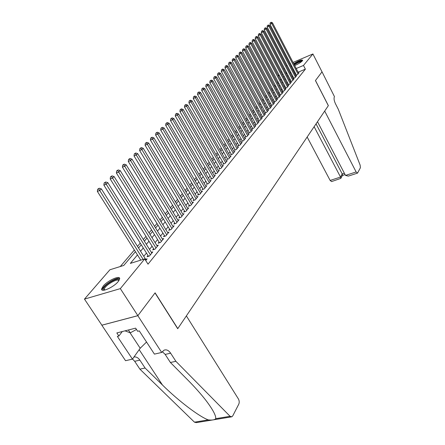 <?xml version="1.0" encoding="UTF-8"?>
<svg xmlns="http://www.w3.org/2000/svg" width="445" height="445" viewBox="0 0 445 445"><rect width="100%" height="100%" fill="white"/><g stroke="black" fill="none" stroke-linecap="round" stroke-linejoin="round"><path stroke-width="0.67" d="M293.706 63.707C298.55 60.754 301.543 59.602 302.689 60.253L302.366 60.865C300.77 62.478 298.211 64.052 294.679 65.593M291.881 66.383L291.264 66.071L291.475 65.604M118.192 281.579C113.681 287.314 100.687 293.005 101.644 288.861L103.223 286.057C107.824 280.372 120.484 274.815 119.666 278.882L118.192 281.579M322.03 71.834L315.472 80.512L328.366 105.615L324.689 111.061L356.128 171.948L357.519 173.116L360.389 167.765L360.15 165.162L338.289 109.27L335.452 103.707C334.028 100.609 333.694 98.245 334.445 96.615L322.03 71.834L315.438 80.562L328.332 105.665L177.794 328.605L155.105 292.832L137.867 315.655L101.872 325.178L84.467 299.112L109.898 269.77L123.76 265.448L135.43 251.698M278.014 81.652L277.268 82.52M275.155 84.995L274.381 85.902M272.251 88.405L271.444 89.35M269.292 91.87L268.452 92.855M266.277 95.402L265.404 96.432M263.206 99.001L262.294 100.069M260.075 102.667L259.129 103.78M256.893 106.405L255.908 107.557M253.644 110.21L252.621 111.411M250.335 114.092L249.267 115.338M246.958 118.047L245.851 119.343M243.515 122.08L242.369 123.426M240.005 126.191L238.815 127.593M236.429 130.391L235.188 131.842M232.774 134.668L231.483 136.181M229.047 139.04L227.707 140.609M225.242 143.496L223.852 145.126M221.36 148.052L219.913 149.743M217.394 152.696L215.892 154.454M213.344 157.447L211.787 159.271M209.206 162.292L207.587 164.188M204.978 167.248L203.298 169.217M200.656 172.315L198.915 174.357M196.239 177.488L194.432 179.613M191.723 182.784L189.843 184.987M187.1 188.202L185.153 190.488M182.378 193.742L180.347 196.117M177.538 199.41L175.436 201.874M172.588 205.212L170.402 207.77M167.52 211.153L165.251 213.811M162.33 217.238L159.972 220.002M157.007 223.468L154.56 226.344M151.561 229.859L149.014 232.841M145.971 236.406L143.323 239.51M140.242 243.12L137.494 246.346M134.368 250.007L120.261 266.538M278.203 75.594L278.92 74.766M281.006 72.351L281.696 71.562M283.765 69.175L284.427 68.413M286.474 66.049L287.108 65.315M296.231 74.749L295.786 75.294L297.572 74.554L299.09 72.696L298.495 72.941M293.667 77.881L293.211 78.437L295.007 77.691L296.554 75.8L295.947 76.05M291.052 81.068L290.591 81.63L292.398 80.884L293.973 78.965L293.355 79.216M288.399 84.311L287.926 84.884L289.745 84.138L291.347 82.18L290.719 82.436M285.696 87.609L285.217 88.193L287.047 87.442L288.672 85.451L288.037 85.713M282.942 90.964L282.458 91.559L284.299 90.808L285.957 88.783L285.306 89.05M280.144 94.385L279.649 94.985L281.501 94.234L283.187 92.171L282.525 92.443M277.291 97.861L276.784 98.478L278.659 97.722L280.372 95.619L279.694 95.898M274.387 101.404L273.875 102.027L275.755 101.271L277.502 99.135L276.812 99.413M271.433 105.009L270.91 105.649L272.807 104.887L274.582 102.712L273.881 102.995M268.424 108.68L267.89 109.331L269.798 108.569L271.611 106.355L270.894 106.639M265.353 112.424L264.814 113.086L266.733 112.324L268.58 110.065L267.846 110.354M262.233 116.234L261.677 116.907L263.612 116.145L265.493 113.842L264.747 114.142M259.046 120.122L258.484 120.806L260.436 120.044L262.35 117.697L261.588 117.997M255.803 124.077L255.23 124.778L257.193 124.016L259.146 121.624L258.367 121.924M252.499 128.115L251.909 128.828L253.889 128.06L255.875 125.624L255.08 125.935M249.122 132.232L248.527 132.955L250.518 132.187L252.549 129.701L251.731 130.018M245.685 136.426L245.073 137.166L247.081 136.398L249.15 133.862L248.321 134.184M242.175 140.703L241.557 141.465L243.576 140.692L245.685 138.106L244.839 138.434M238.598 145.07L237.964 145.843L240 145.076L242.152 142.433L241.285 142.767M234.949 149.526L234.298 150.315L236.351 149.542L238.548 146.85L237.658 147.189M231.222 154.076L230.56 154.877L232.624 154.109L234.865 151.361L233.959 151.701M227.417 158.715L226.744 159.538L228.819 158.765L231.111 155.961L230.182 156.306M223.529 163.454L222.845 164.294L224.936 163.521L227.278 160.656L226.327 161.007M219.563 168.293L218.862 169.15L220.97 168.377L223.362 165.451L222.389 165.813M215.513 173.239L214.796 174.112L216.921 173.344L219.363 170.352L218.362 170.713M211.375 178.289L210.641 179.185L212.782 178.412L215.274 175.358L214.251 175.725M207.142 183.451L206.391 184.364L208.549 183.596L211.102 180.47L210.051 180.848M202.82 188.725L202.052 189.659L204.227 188.891L206.83 185.698L205.757 186.082M198.398 194.12L197.613 195.077L199.805 194.309L202.469 191.044L201.368 191.433M193.875 199.638L193.074 200.617L195.283 199.85L198.008 196.512L196.879 196.907M189.253 205.279L188.43 206.28L190.655 205.518L193.441 202.102L192.285 202.503M184.519 211.052L183.679 212.081L185.921 211.314L188.775 207.821L187.584 208.227M179.674 216.965L178.812 218.011L181.071 217.255L183.996 213.672L182.773 214.09M174.713 223.017L173.834 224.091L176.109 223.329L179.101 219.669L177.844 220.086M169.64 229.208L168.738 230.31L171.03 229.553L174.095 225.804L172.805 226.232M164.433 235.555L163.51 236.684L165.824 235.933L168.961 232.09L167.637 232.524M159.104 242.063L158.159 243.215L160.489 242.464L163.704 238.526L162.342 238.971M153.642 248.727L152.674 249.912L155.021 249.167L158.314 245.128L156.913 245.573M148.04 255.558L147.045 256.776L149.414 256.031L152.791 251.892L151.345 252.348M281.268 79.221L280.322 79.616M137.466 254.918L130.346 263.396L144.714 258.918L148.018 264.163L305.381 69.159L298.106 72.19M295.474 73.291L294.696 73.648M292.71 76.05L292.092 76.801M290.09 79.227L289.445 80.005M287.42 82.453L286.747 83.271M284.705 85.74L284.005 86.586M281.946 89.083L281.212 89.968M279.132 92.482L278.37 93.406M276.273 95.948L275.477 96.91M273.358 99.474L272.529 100.475M270.388 103.068L269.531 104.108M267.367 106.722L266.472 107.807M264.291 110.449L263.357 111.578M261.154 114.248L260.186 115.416M257.955 118.114L256.949 119.332M254.696 122.058L253.65 123.326M251.375 126.08L250.29 127.392M247.987 130.179L246.858 131.548M244.539 134.357L243.359 135.781M241.012 138.618L239.794 140.097M237.419 142.967L236.15 144.503M233.753 147.406L232.435 148.997M230.009 151.934L228.647 153.592M226.194 156.557L224.769 158.275M222.289 161.279L220.815 163.065M218.306 166.102L216.776 167.954M214.24 171.025L212.649 172.949M210.079 176.059L208.432 178.056M205.835 181.198L204.116 183.273M201.49 186.455L199.71 188.608M197.046 191.828L195.199 194.065M192.507 197.324L190.588 199.649M187.862 202.948L185.871 205.356M183.106 208.699L181.037 211.203M178.245 214.59L176.092 217.188M173.261 220.62L171.03 223.318M168.16 226.794L165.84 229.598M162.937 233.113L160.528 236.028M157.58 239.594L155.083 242.62M152.095 246.235L149.492 249.384M146.466 253.049L143.768 256.314M145.738 260.536L147.128 258.829L145.637 259.296M137.867 315.655L120.334 288.627L84.467 299.112M322.019 71.851L312.907 53.962L303.479 65.454L296.198 68.519M289.617 63.896L290.407 63.557M293.044 62.434L312.907 53.962M305.381 69.159L303.479 65.454M144.714 258.918L120.334 288.627M293.567 69.626L292.788 69.987M290.785 72.368L290.162 73.108M288.143 75.516L287.492 76.29M285.456 78.715L284.778 79.522M282.72 81.975L282.013 82.814M279.938 85.284L279.199 86.163M277.102 88.661L276.334 89.573M274.22 92.098L273.419 93.05M271.283 95.592L270.449 96.587M268.291 99.157L267.423 100.186M265.242 102.784L264.341 103.857M262.138 106.477L261.198 107.595M258.973 110.243L258 111.406M255.753 114.081L254.74 115.288M252.471 117.992L251.414 119.249M249.122 121.98L248.021 123.282M245.707 126.041L244.566 127.398M242.225 130.19L241.04 131.598M238.67 134.418L237.441 135.881M235.049 138.734L233.77 140.253M231.35 143.134L230.02 144.714M227.579 147.629L226.199 149.27M223.724 152.212L222.294 153.92M219.791 156.896L218.306 158.67M215.775 161.68L214.229 163.521M211.67 166.569L210.068 168.477M207.476 171.559L205.812 173.544M203.193 176.665L201.463 178.723M198.809 181.877L197.013 184.019M194.332 187.212L192.468 189.431M189.748 192.668L187.812 194.971M185.064 198.248L183.051 200.639M180.264 203.96L178.178 206.441M175.358 209.801L173.188 212.382M170.329 215.786L168.082 218.467M165.184 221.916L162.848 224.697M159.911 228.196L157.48 231.083M154.51 234.626L151.984 237.63M148.969 241.223L146.349 244.344M143.29 247.982L140.564 251.225M286.597 72.557L285.729 72.924M283.014 74.065L282.108 74.449M279.36 75.6L278.414 76M138.551 248.021L141.287 244.789M144.364 241.168L147 238.058M150.032 234.487L152.574 231.495M155.561 227.974L158.008 225.092M160.957 221.616L163.309 218.845M166.219 215.413L168.483 212.743M171.358 209.356L173.539 206.786M176.376 203.443L178.478 200.973M181.276 197.669L183.301 195.288M186.066 192.029L188.013 189.737M190.744 186.516L192.618 184.308M195.316 181.126L197.124 178.996M199.788 175.853L201.529 173.806M204.16 170.702L205.835 168.727M208.438 165.662L210.051 163.76M212.627 160.728L214.179 158.898M216.721 155.9L218.217 154.142M220.731 151.178L222.172 149.481M224.658 146.55L226.043 144.914M228.502 142.016L229.837 140.448M232.268 137.577L233.553 136.064M235.961 133.227L237.196 131.77M239.577 128.967L240.767 127.565M243.12 124.789L244.266 123.443M246.597 120.695L247.698 119.399M250.007 116.679L251.063 115.433M253.35 112.741L254.368 111.539M256.626 108.88L257.605 107.723M259.841 105.087L260.787 103.98M262.995 101.371L263.907 100.303M266.093 97.722L266.967 96.693M269.136 94.134L269.97 93.15M272.123 90.619L272.924 89.673M275.055 87.164L275.822 86.252M277.93 83.771L278.67 82.898M280.762 80.439L281.468 79.599M283.537 77.163L284.221 76.362M286.269 73.948L286.919 73.18M294.74 73.597L292.832 69.937M143.145 259.407L99.719 190.493L101.36 188.903L146.121 260.064M140.77 260.147L97.36 191.406L99.719 190.493L98.601 188.864L99.257 188.224L97.661 189.225L98.601 188.864M97.661 189.225L97.36 191.406M101.36 188.903L99.257 188.224M104.247 290.173L103.652 289.867L103.429 288.939C103.857 284.605 119.911 275.817 118.999 280.422L118.987 280.506M118.754 280.856C118.387 277.53 104.67 285.429 104.347 289.15L104.658 290.096M119.677 278.653C117.035 276.484 102.623 285.506 102.272 289.567L102.255 290.062M125.017 330.846L130.279 332.838L136.487 329.467M128.405 329.984L130.279 332.838M294.089 64.447C297.827 62.039 300.509 60.904 302.127 61.037L302.172 61.082M302.594 60.548C300.581 60.692 297.716 61.938 294.006 64.286M301.704 61.516C299.808 61.733 297.343 62.856 294.317 64.892M186.366 315.906L238.364 398.865C239.332 400.684 239.477 402.441 238.787 404.143L232.752 415.88L231.862 416.809L230.087 416.309L175.875 361.307L170.635 353.191C168.638 350.298 166.441 349.292 164.055 350.171L161.68 352.462L137.833 315.7L155.016 292.949L177.711 328.722L186.366 315.906M231.205 416.915L196.273 422.633L194.459 422.166L139.897 369.15L145.081 368.015L162.436 384.986C178.601 401.028 199.644 416.926 208.299 419.891C212.093 420.325 214.573 419.919 215.747 418.667C216.053 415.508 212.704 409.322 205.701 400.111C200.55 393.547 194.548 386.822 187.701 379.924L170.407 362.497L165.178 354.42L162.269 351.622M170.407 362.497L175.875 361.307M139.897 369.15L134.685 361.301L132.515 359.032M133.962 357.001C136.176 356.617 138.145 357.658 139.869 360.133L145.081 368.015M137.833 315.7L101.838 325.217L125.54 360.7L132.443 359.126L117.347 336.398L118.876 336.014L122.28 331.542M161.68 352.462L154.421 354.12L139.268 330.896L137.677 331.291L135.625 328.149L116.835 332.927L118.876 336.014M132.443 359.126L140.203 348.251L146.538 342.033M307.156 137.027L330.146 180.447L340.525 177.054L342.227 173.939L344.369 173.233M314.131 126.697L340.525 177.054L340.831 178.378L342.522 175.263L342.227 173.939L316.05 123.86M317.496 121.719L345.509 175.425L356.128 171.948M340.831 178.378L331.57 181.577L330.146 180.447M357.441 173.144L348.335 176.109L345.509 175.425M150.404 254.818L106.21 184.191L107.807 182.645L151.812 253.094M148.513 256.314L103.869 185.103L106.21 184.191L105.103 182.589L105.743 181.972L104.163 182.956L105.103 182.589M104.163 182.956L103.869 185.103M107.807 182.645L105.743 181.972M155.984 247.982L112.535 178.056L114.087 176.548L157.358 246.296M154.098 249.456L110.204 178.968L112.535 178.056L111.434 176.476L112.057 175.875L110.505 176.843L111.434 176.476M110.505 176.843L110.204 178.968M114.087 176.548L112.057 175.875M161.429 241.312L118.693 172.076L120.211 170.602L162.77 239.671M159.544 242.77L116.384 172.988L118.693 172.076L117.602 170.518L118.209 169.934L116.679 170.886L117.602 170.518M116.679 170.886L116.384 172.988M120.211 170.602L118.209 169.934M166.742 234.804L124.7 166.241L126.18 164.806L168.049 233.202M164.856 236.245L122.408 167.153L124.7 166.241L123.615 164.711L124.211 164.138L122.703 165.078L123.615 164.711M122.703 165.078L122.408 167.153M126.18 164.806L124.211 164.138M171.926 228.457L130.563 160.556L132.004 159.154L173.205 226.889M170.046 229.881L128.288 161.468L130.563 160.556L129.484 159.049L130.062 158.492L128.577 159.416L129.484 159.049M128.577 159.416L128.288 161.468M132.004 159.154L130.062 158.492M176.988 222.255L136.276 155.005L137.683 153.642L178.234 220.731M175.108 223.663L134.017 155.917L136.276 155.005L135.208 153.525L135.77 152.98L134.307 153.892L135.208 153.525M134.307 153.892L134.017 155.917M137.683 153.642L135.77 152.98M181.927 216.203L141.855 149.592L143.229 148.263L183.145 214.713M180.053 217.594L139.613 150.505L141.855 149.592L140.792 148.135L141.343 147.607L139.897 148.502L140.792 148.135M139.897 148.502L139.613 150.505M143.229 148.263L141.343 147.607M186.755 210.29L147.295 144.308L148.636 143.006L187.946 208.833M184.886 211.67L145.07 145.22L147.295 144.308L146.244 142.873L146.783 142.356L145.354 143.24L146.244 142.873M145.354 143.24L145.07 145.22M148.636 143.006L146.783 142.356M191.472 204.516L152.613 139.151L153.92 137.878L192.635 203.092M189.603 205.879L150.399 140.058L152.613 139.151L151.567 137.739L152.09 137.232L150.683 138.1L151.567 137.739M150.683 138.1L150.399 140.058M153.92 137.878L152.09 137.232M196.078 198.87L157.803 134.112L159.082 132.871L197.218 197.48M194.22 200.217L155.605 135.019L157.803 134.112L156.762 132.721L157.274 132.226L155.889 133.083L156.762 132.721M155.889 133.083L155.605 135.019M159.082 132.871L157.274 132.226M200.584 193.353L162.87 129.189L164.122 127.976L201.696 191.99M198.731 194.688L160.695 130.096L162.87 129.189L161.841 127.815L162.342 127.331L160.973 128.182L161.841 127.815M160.973 128.182L160.695 130.096M164.122 127.976L162.342 127.331M204.989 187.957L167.826 124.377L169.05 123.193L206.074 186.627M203.143 189.275L165.668 125.284L167.826 124.377L166.803 123.026L167.292 122.553L165.941 123.393L166.803 123.026M165.941 123.393L165.668 125.284M169.05 123.193L167.292 122.553M209.3 182.678L172.671 119.677L173.867 118.52L210.363 181.376M207.453 183.985L170.524 120.584L172.671 119.677L171.653 118.348L172.132 117.88L170.797 118.709L171.653 118.348M170.797 118.709L170.524 120.584M173.867 118.52L172.132 117.88M213.511 177.516L177.405 115.083L178.573 113.948L214.551 176.242M211.675 178.812L175.274 115.984L177.405 115.083L176.398 113.77L176.865 113.314L175.547 114.131L176.398 113.77M175.547 114.131L175.274 115.984M178.573 113.948L176.865 113.314M217.638 172.465L182.038 110.588L183.179 109.476L218.651 171.219M215.808 173.745L179.919 111.489L182.038 110.588L181.037 109.292L181.493 108.847L180.192 109.654L181.037 109.292M180.192 109.654L179.919 111.489M183.179 109.476L181.493 108.847M221.671 167.52L186.566 106.188L187.684 105.103L222.667 166.302M219.852 168.788L184.464 107.089L186.566 106.188L185.571 104.909L186.021 104.48L184.731 105.27L185.571 104.909M184.731 105.27L184.464 107.089M187.684 105.103L186.021 104.48M225.621 162.681L191 101.888L192.09 100.826L226.6 161.49M223.807 163.938L188.914 102.784L191 101.888L190.009 100.626L190.449 100.203L189.175 100.987L190.009 100.626M189.175 100.987L188.914 102.784M192.09 100.826L190.449 100.203M229.492 157.942L195.333 97.677L196.406 96.637L230.449 156.773M227.684 159.188L193.263 98.573L195.333 97.677L194.354 96.432L194.782 96.02L193.525 96.793L194.354 96.432M193.525 96.793L193.263 98.573M196.406 96.637L194.782 96.02M233.28 153.303L199.583 93.556L200.628 92.538L234.215 152.157M231.478 154.537L197.524 94.446L199.583 93.556L198.609 92.326L199.026 91.926L197.786 92.688L198.609 92.326M197.786 92.688L197.524 94.446M200.628 92.538L199.026 91.926M236.99 148.758L203.738 89.523L204.761 88.527L237.908 147.634M235.199 149.976L201.696 90.413L203.738 89.523L202.77 88.31L203.181 87.915L201.952 88.666L202.77 88.31M201.952 88.666L201.696 90.413M204.761 88.527L203.181 87.915M240.628 144.302L207.809 85.568L208.811 84.595L241.529 143.201M238.843 145.509L205.779 86.458L207.809 85.568L206.847 84.372L207.248 83.983L206.035 84.728L206.847 84.372M206.035 84.728L205.779 86.458M208.811 84.595L207.248 83.983M244.194 139.936L211.792 81.702L212.777 80.745L245.073 138.857M242.414 141.137L209.779 82.581L211.792 81.702L210.841 80.517L211.236 80.139L210.034 80.873L210.841 80.517M210.034 80.873L209.779 82.581M212.777 80.745L211.236 80.139M247.687 135.658L215.703 77.908L216.665 76.974L248.549 134.601M245.918 136.843L213.7 78.787L215.703 77.908L214.751 76.74L215.141 76.368L213.956 77.096L214.751 76.74M213.956 77.096L213.7 78.787M216.665 76.974L215.141 76.368M251.114 131.464L219.53 74.193L220.475 73.275L251.959 130.424M249.35 132.638L217.544 75.072L219.53 74.193L218.59 73.041L218.968 72.674L217.794 73.392L218.59 73.041M217.794 73.392L217.544 75.072M220.475 73.275L218.968 72.674M254.468 127.348L223.279 70.549L224.208 69.648L255.302 126.33M252.716 128.516L221.31 71.422L223.279 70.549L222.344 69.414L222.717 69.053L221.56 69.765L222.344 69.414M221.56 69.765L221.31 71.422M224.208 69.648L222.717 69.053M257.766 123.315L226.956 66.978L227.868 66.099L258.578 122.319M256.02 124.472L224.998 67.851L226.956 66.978L226.032 65.854L226.394 65.504L225.248 66.205L226.032 65.854M225.248 66.205L224.998 67.851M227.868 66.099L226.394 65.504M260.993 119.355L230.566 63.479L231.456 62.612L261.793 118.376M259.257 120.506L228.619 64.347L230.566 63.479L229.642 62.372L229.998 62.027L228.864 62.717L229.642 62.372M228.864 62.717L228.619 64.347M231.456 62.612L229.998 62.027M264.163 115.472L234.103 60.047L234.977 59.196L264.947 114.515M262.439 116.612L232.168 60.909L234.103 60.047L233.186 58.951L233.536 58.612L232.412 59.296L233.186 58.951M232.412 59.296L232.168 60.909M234.977 59.196L233.536 58.612M267.278 111.662L237.569 56.676L238.425 55.848L268.046 110.722M265.554 112.791L235.65 57.538L237.569 56.676L236.662 55.597L237.007 55.263L235.894 55.942L236.662 55.597M235.894 55.942L235.65 57.538M238.425 55.848L237.007 55.263M270.332 107.924L240.973 53.372L241.813 52.56L271.083 107M268.619 109.042L239.071 54.234L240.973 53.372L240.072 52.304L240.411 51.976L239.31 52.649L240.072 52.304M239.31 52.649L239.071 54.234M241.813 52.56L240.411 51.976M273.325 104.252L244.311 50.135L245.139 49.334L274.064 103.346M271.622 105.359L242.419 50.991L244.311 50.135L243.415 49.072L243.749 48.755L242.659 49.417L243.415 49.072M242.659 49.417L242.419 50.991M245.139 49.334L243.749 48.755M276.267 100.648L247.592 46.953L248.399 46.163L276.996 99.752M274.576 101.749L245.712 47.804L247.592 46.953L246.702 45.907L247.025 45.59L245.952 46.247L246.702 45.907M245.952 46.247L245.712 47.804M248.399 46.163L247.025 45.59M279.16 97.105L250.808 43.827L251.603 43.054L279.872 96.231M277.474 98.2L248.939 44.678L250.808 43.827L249.923 42.792L250.24 42.486L249.178 43.137L249.923 42.792M249.178 43.137L248.939 44.678M251.603 43.054L250.24 42.486M281.997 93.628L253.967 40.762L254.746 40.006L282.697 92.771M280.317 94.713L252.109 41.608L253.967 40.762L253.088 39.739L253.4 39.438L252.348 40.078L253.088 39.739M252.348 40.078L252.109 41.608M254.746 40.006L253.4 39.438M284.783 90.213L257.065 37.753L257.833 37.007L285.473 89.373M283.115 91.292L255.224 38.593L257.065 37.753L256.192 36.74L256.504 36.446L255.458 37.08L256.192 36.74M255.458 37.08L255.224 38.593M257.833 37.007L256.504 36.446M287.526 86.858L260.114 34.793L260.865 34.065L288.199 86.03M285.862 87.926L258.284 35.633L260.114 34.793L259.246 33.792L259.546 33.503L258.517 34.132L259.246 33.792M258.517 34.132L258.284 35.633M260.865 34.065L259.546 33.503M290.218 83.565L263.106 31.89L263.846 31.172L290.88 82.748M288.56 84.622L261.287 32.73L263.106 31.89L262.244 30.9L262.539 30.616L261.515 31.239L262.244 30.9M261.515 31.239L261.287 32.73M263.846 31.172L262.539 30.616M292.86 80.323L266.043 29.036L266.772 28.33L293.516 79.522M291.214 81.374L264.235 29.871L266.043 29.036L265.187 28.057L265.481 27.779L264.464 28.391L265.187 28.057M264.464 28.391L264.235 29.871M266.772 28.33L265.481 27.779M295.458 77.141L268.93 26.233L269.648 25.543L296.103 76.351M293.822 78.181L267.139 27.067L268.93 26.233L268.079 25.265L268.368 24.992L267.362 25.599L268.079 25.265M267.362 25.599L267.139 27.067M269.648 25.543L268.368 24.992M298.017 74.009L271.767 23.479L272.474 22.801L298.651 73.236M296.387 75.044L269.987 24.308L271.767 23.479L270.927 22.523L271.205 22.25L270.21 22.851L270.927 22.523M270.21 22.851L269.987 24.308M272.474 22.801L271.205 22.25M165.178 354.42L170.635 353.191M139.869 360.133L134.685 361.301M194.459 422.166L208.299 419.891M215.747 418.667L230.087 416.309M162.436 384.986L139.19 349.67M130.001 332.732L140.203 348.251M104.558 290.012L103.652 289.867M104.875 290.045L104.336 289.233M342.405 175.486L345.081 174.607"/></g></svg>
